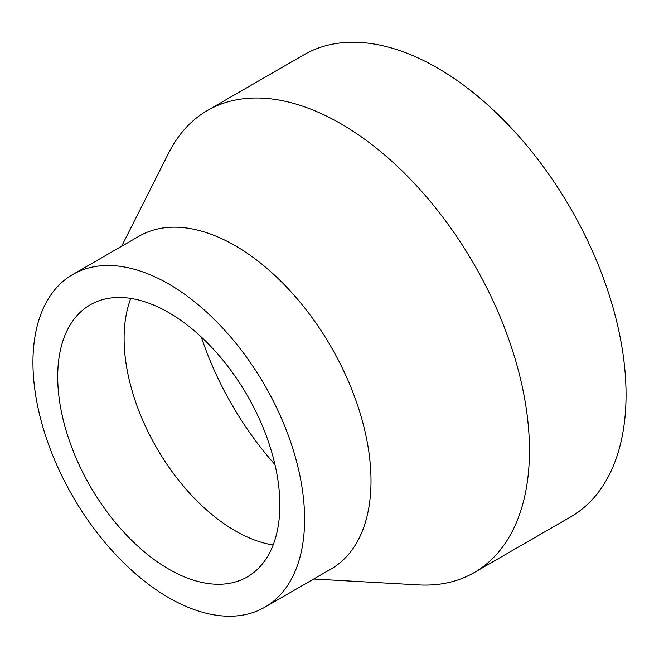 <?xml version="1.0" encoding="UTF-8"?>
<svg xmlns="http://www.w3.org/2000/svg" width="659" height="659" viewBox="0 0 659 659"><rect width="100%" height="100%" fill="white"/><g stroke="black" fill="none" stroke-linecap="round" stroke-linejoin="round"><path stroke-width="0.99" d="M201.349 337.054A218.121 125.935 -120 0 0 274.968 464.57M313.676 579.014L418.432 584.887A266.788 154.025 -120 0 0 474.208 572.58L570.793 516.821A266.788 154.025 -120 0 0 570.801 208.763A266.788 154.025 -120 0 0 304.013 54.73L207.428 110.498A266.788 154.025 -120 0 0 168.877 152.649L121.594 246.309M474.208 572.58A266.788 154.025 -120 0 0 474.208 264.523A266.788 154.025 -120 0 0 207.428 110.498M264.819 607.219L331.222 568.882A192.082 110.901 -120 0 0 331.222 347.079A192.082 110.901 -120 0 0 139.14 236.177L72.729 274.515A192.082 110.901 -120 0 0 32.95 362.45A192.082 110.901 -120 0 0 116.8 555.759A192.082 110.901 -120 0 0 264.819 607.219A192.082 110.901 -120 0 0 264.819 385.416A192.082 110.901 -120 0 0 72.729 274.515M57.704 376.742A157.081 90.695 -120 0 0 126.264 534.82A157.081 90.695 -120 0 0 247.314 576.905A157.081 90.695 -120 0 0 247.314 395.524A157.081 90.695 -120 0 0 90.234 304.829A157.081 90.695 -120 0 0 57.704 376.742M130.795 298.412A157.081 90.695 -120 0 0 124.106 338.405A157.081 90.695 -120 0 0 273.156 544.985"/></g></svg>
